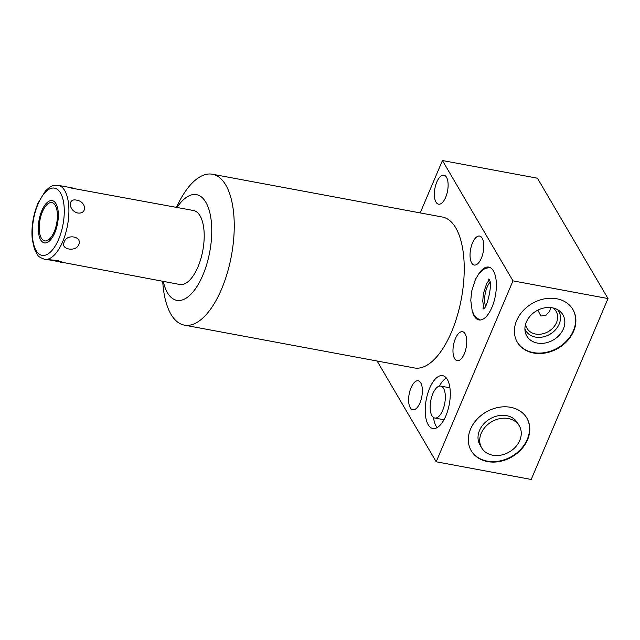<?xml version="1.0" encoding="UTF-8"?>
<svg xmlns="http://www.w3.org/2000/svg" width="640" height="640" viewBox="0 0 640 640"><rect width="100%" height="100%" fill="white"/><g stroke="black" fill="none" stroke-linecap="round" stroke-linejoin="round"><path stroke-width="0.96" d="M563.384 328.896A20.936 16.808 149.6 0 0 559.752 311.152A20.936 16.808 149.6 0 0 526.368 322A20.936 16.808 149.6 0 0 525.136 331.448A20.936 16.808 149.6 0 0 542.544 343.352A20.936 16.808 149.6 0 0 563.384 328.896M524.912 328.84A19.104 15.336 -30.4 0 0 541.576 337.192A19.104 15.336 -30.4 0 0 559.152 324.144A19.104 15.336 149.6 0 0 557.576 309.68M572.816 309.36A32.248 25.88 -30.4 0 1 573.376 330.752A32.248 25.88 -30.4 0 1 545.888 352.408A32.248 25.88 -30.4 0 1 517.192 341.976M573.64 331.192A32.248 25.88 -30.4 0 1 545.992 352.88A32.248 25.88 -30.4 0 1 517.32 342.2A32.248 25.88 -30.4 0 1 516.632 320.584A32.248 25.88 -30.4 0 1 544.272 298.896A32.248 25.88 -30.4 0 1 572.952 309.576A32.248 25.88 -30.4 0 1 573.64 331.192M512.984 280.864L436.192 461.784L531.208 479.464L608 298.552L537.448 178.216L442.432 160.536L512.984 280.864L608 298.552M527.56 439.744A32.248 25.88 -30.4 0 1 499.912 461.432A32.248 25.88 -30.4 0 1 471.24 450.752A32.248 25.88 -30.4 0 1 470.552 429.136A32.248 25.88 -30.4 0 1 498.2 407.448A32.248 25.88 -30.4 0 1 526.872 418.128A32.248 25.88 -30.4 0 1 527.56 439.744M436.192 461.784L377.104 361.008M420.2 212.904L442.432 160.536M162.664 281.296L162.992 285.08A76.744 33.584 -79.5 0 0 170.968 314.272A76.744 33.584 -79.5 0 0 184.344 325.128L414.32 367.936A76.744 33.584 -79.5 0 0 457.232 315.944A76.744 33.584 -79.5 0 0 455.784 227.904A76.744 33.584 -79.5 0 0 442.408 217.04L212.432 174.232A76.744 33.584 -79.5 0 0 178.104 203.92L176.432 207.328M445.688 197.272A14.744 6.456 100.5 0 1 438.536 204.184A14.744 6.456 100.5 0 1 436.792 182.096A14.744 6.456 100.5 0 1 443.936 175.184A14.744 6.456 100.5 0 1 445.688 197.272M419.944 402.88A14.744 6.456 100.5 0 1 412.792 409.792A14.744 6.456 100.5 0 1 411.048 387.704A14.744 6.456 100.5 0 1 418.192 380.792A14.744 6.456 100.5 0 1 419.944 402.88M481.376 258.144A14.744 6.456 100.5 0 1 474.232 265.056A14.744 6.456 100.5 0 1 472.48 242.968A14.744 6.456 100.5 0 1 479.624 236.064A14.744 6.456 100.5 0 1 481.376 258.144M464.304 353.784A14.744 6.456 100.5 0 1 457.16 360.696A14.744 6.456 100.5 0 1 455.408 338.608A14.744 6.456 100.5 0 1 462.552 331.696A14.744 6.456 100.5 0 1 464.304 353.784M445.856 415.888A26.872 11.76 100.5 0 1 432.832 428.48A26.872 11.76 100.5 0 1 429.648 388.24A26.872 11.76 100.5 0 1 442.664 375.648A26.872 11.76 100.5 0 1 445.856 415.888M479.096 273.36A26.872 11.76 100.5 0 1 488.744 267.096A26.872 11.76 100.5 0 1 491.936 307.336A26.872 11.76 100.5 0 1 478.912 319.928A26.872 11.76 100.5 0 1 472.16 310.608M184.344 325.128A76.744 33.584 -79.5 0 0 221.536 289.168A76.744 33.584 -79.5 0 0 225.8 185.096A76.744 33.584 -79.5 0 0 212.432 174.232M177.016 207.44A53.744 23.52 100.5 0 1 208.104 207.04A53.744 23.52 100.5 0 1 202.856 275.144A53.744 23.52 100.5 0 1 163.248 281.408M48.744 259.768L179.76 284.48A37.624 16.464 -79.5 0 0 197.992 266.848A37.624 16.464 -79.5 0 0 193.528 210.512L71.584 188.136M78.736 244.656C75.912 252.36 59.88 249.376 64.288 241.968C66.64 233.456 82.664 236.416 78.736 244.656M60.2 262.224L62.096 262.096L57.584 260.504C48 259.56 41.488 259.192 51.048 260.136M46.36 259.648L44.464 259.296A37.624 16.464 -79.5 0 0 62.696 241.664A37.624 16.464 100.5 0 0 58.232 185.328L73.968 188.256M76.52 200.128C67.464 198 68.68 210.832 77.752 213C87.568 214.344 86.352 201.512 76.52 200.128M54.184 231.768A19.48 8.52 -79.5 0 0 51.872 202.6A19.48 8.52 -79.5 0 0 42.432 211.728A19.48 8.52 -79.5 0 0 44.744 240.896A19.48 8.52 -79.5 0 0 54.184 231.768M443.552 388.384A16.256 7.112 100.5 0 1 443.864 407.032A16.256 7.112 100.5 0 1 434.776 418.04A16.256 7.112 100.5 0 1 431.944 415.736A16.256 7.112 100.5 0 1 431.64 397.096A16.256 7.112 100.5 0 1 440.728 386.088A16.256 7.112 100.5 0 1 443.552 388.384M444.128 419.48A16.256 7.112 100.5 0 1 442.76 419.528L434.776 418.04M440.728 386.088L448.704 387.568A16.256 7.112 100.5 0 1 449.976 388.104M437.128 427.6A26.872 11.76 100.5 0 1 433.512 417.504M439.352 386.128A26.872 11.76 100.5 0 1 446.352 378.008M537.84 310.152L540.888 316.032L546.024 315.224L549.76 311.144L550.536 307.576M525.616 324.096A16.856 13.528 -30.4 0 0 527.048 328.368A16.856 13.528 -30.4 0 0 542.04 333.952A16.856 13.528 -30.4 0 0 556.488 322.616A16.856 13.528 149.6 0 0 556.128 311.32A16.856 13.528 149.6 0 0 553.104 307.984M489.856 282.432A15.392 6.736 -79.5 0 0 487.168 287.08A15.392 6.736 -79.5 0 0 485.464 306.016M526.744 417.912A32.248 25.88 -30.4 0 1 527.304 439.304A32.248 25.88 -30.4 0 1 499.808 460.96A32.248 25.88 -30.4 0 1 471.112 450.528M519.288 425.848L517.6 422.976A21.8 17.496 149.6 0 0 506.584 415.656A21.8 17.496 149.6 0 0 483.696 423.968A21.8 17.496 149.6 0 0 479.992 445.024L481.68 447.896A21.8 17.496 149.6 0 0 492.696 455.216A21.8 17.496 149.6 0 0 515.584 446.904A21.8 17.496 149.6 0 0 519.288 425.848A21.8 17.496 149.6 0 0 508.272 418.528A21.8 17.496 149.6 0 0 485.384 426.84A21.8 17.496 149.6 0 0 481.68 447.896M54.792 232.808A21.496 9.408 -79.5 0 0 52.24 200.616A21.496 9.408 -79.5 0 0 41.824 210.688A21.496 9.408 -79.5 0 0 44.376 242.88A21.496 9.408 -79.5 0 0 54.792 232.808M37.992 204.16A34.184 14.96 100.5 0 1 60.52 192.984A34.184 14.96 100.5 0 1 58.616 239.336A34.184 14.96 -79.5 0 1 36.096 250.512A34.184 14.96 -79.5 0 1 37.992 204.16M58.232 185.328C53.92 185.176 50.912 185.944 49.208 187.608L45.424 190.968L37.872 203.384C33.032 215.344 31.168 227.416 32.28 239.6L34.544 249.424L37.8 255.16C38.016 256.24 40.24 257.616 44.464 259.296M483.792 308.68L483.024 308.712C486.16 311.544 493.704 281.904 488.832 279.456L488.544 279.04L489.256 279.344M489.848 267.432L484.776 268.584L479.024 273.448L475.432 279.352L471.64 291.344L470.776 300.352L472.152 310.584L473.904 314.624L476.288 317.664L480.064 320.016M489.128 280.032L486.64 283.656L483.4 293.504L482.736 301.168L483.92 307.992"/></g></svg>
